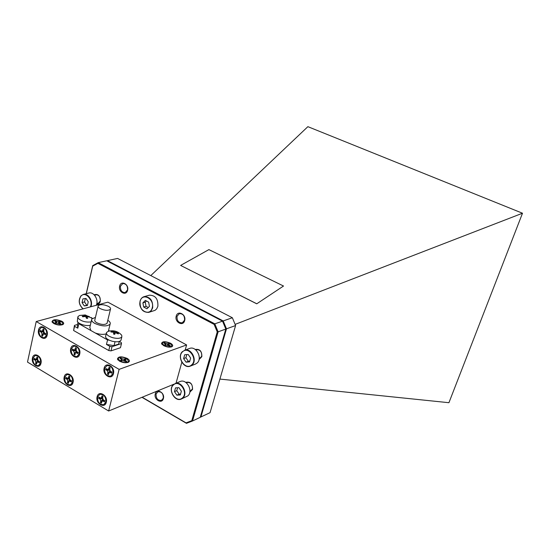 <?xml version="1.0" encoding="UTF-8"?>
<svg xmlns="http://www.w3.org/2000/svg" width="550" height="550" viewBox="0 0 550 550"><rect width="100%" height="100%" fill="white"/><g stroke="black" fill="none" stroke-linecap="round" stroke-linejoin="round"><path stroke-width="0.82" d="M38.514 330.069C36.829 336.731 45.877 342.038 47.183 335.101C48.895 328.371 39.765 323.118 38.514 330.069M70.723 348.776C68.915 355.513 78.292 361.013 79.716 354.001C81.551 347.201 72.084 341.749 70.723 348.776M104.136 368.191C102.19 374.99 111.925 380.703 113.465 373.608C115.431 366.74 105.607 361.082 104.136 368.191M97.109 396.756C95.205 403.397 104.796 409.193 106.294 402.256C108.219 395.546 98.546 389.806 97.109 396.756M64.199 377.039C62.425 383.625 71.665 389.207 73.054 382.346C74.848 375.705 65.526 370.164 64.199 377.039M32.457 358.029C30.8 364.547 39.724 369.937 41.002 363.151C42.673 356.572 33.681 351.23 32.457 358.029M119.501 361.144C122.726 362.732 125.641 363.138 128.246 362.347C130.054 361.329 129.711 360.023 127.229 358.428C121.364 356.139 118.099 356.373 117.439 359.143L119.501 361.144M53.749 323.517C57.008 325.084 59.977 325.469 62.666 324.658C64.281 323.764 64.006 322.63 61.841 321.262C56.059 319.055 52.773 319.248 51.982 321.826L53.749 323.517M163.639 345.627C166.719 347.105 169.421 347.504 171.751 346.809C173.339 345.895 172.927 344.699 170.507 343.214C165.11 341.103 162.113 341.248 161.521 343.647L163.639 345.627M163.384 398.564C161.982 404.491 153.532 399.561 155.299 393.882C156.654 387.942 165.165 392.831 163.384 398.564M156.097 393.993C155.973 398.496 157.767 400.62 161.48 400.373L163.281 398.152C163.419 393.669 161.631 391.531 157.926 391.751L156.097 393.993M185.728 382.374C190.293 381.363 192.569 383.701 192.569 389.379L189.805 392.15M189.908 391.442L192.445 388.967C192.61 384.368 190.761 382.195 186.897 382.456L186.292 382.793M94.098 294.752C98.175 293.645 100.244 295.831 100.32 301.304C99.715 303.38 98.498 304.356 96.662 304.239M99.151 302.926L96.828 303.552L98.072 303.518L100.265 300.967C100.458 296.904 98.924 294.807 95.686 294.69L94.593 295.268L96.917 294.669M127.593 290.276C126.266 296.45 117.982 292.009 119.652 286.062C120.931 279.881 129.284 284.281 127.593 290.276M120.464 286.199C120.244 290.366 121.825 292.49 125.201 292.572L127.517 289.946C127.744 285.801 126.177 283.669 122.815 283.553L120.464 286.199M184.656 320.602C183.157 326.893 174.35 322.176 176.22 316.119C177.671 309.815 186.546 314.497 184.656 320.602M177.038 316.257C176.804 320.705 178.551 322.884 182.277 322.809L184.532 320.238C184.779 315.803 183.047 313.61 179.334 313.658L177.038 316.257M195.222 349.456C199.76 348.755 201.967 351.161 201.843 356.668L199.052 359.549M199.183 358.848L201.706 356.276C201.926 351.697 200.097 349.504 196.226 349.69L195.786 349.889M107.793 320.251C109.917 321.674 110.681 322.988 110.083 324.211C106.892 326.707 101.791 326.439 94.779 323.407C92.146 321.853 91.149 320.396 91.795 319.034L95.446 317.384M106.212 333.877C103.194 334.744 99.55 334.455 95.287 333.004L90.874 330.516L89.808 327.436L91.582 319.935M100.231 308.626C98.464 307.601 97.79 306.653 98.209 305.766C100.348 304.164 103.751 304.363 108.426 306.364C110.206 307.381 110.887 308.344 110.468 309.238C108.343 310.846 104.933 310.64 100.231 308.626M107.188 322.747L107.051 323.331C104.919 324.995 101.516 324.816 96.848 322.795C95.088 321.764 94.428 320.794 94.854 319.88L98.072 306.343M77.784 317.295L77.323 321.599L78.739 322.994C82.459 325.188 86.316 325.964 90.31 325.325M92.386 318.388L91.307 317.543M92.324 318.436L85.339 314.964L79.564 315.452L77.956 316.539L78.107 318.196C81.263 321.262 85.601 322.506 91.114 321.922M121.736 335.239C118.023 331.244 113.527 329.945 108.24 331.334L106.562 332.461C106.006 334.489 108.144 336.256 112.956 337.762C117.507 338.779 120.471 338.484 121.832 336.882L121.736 335.239L119.941 333.499M121.165 339.57L120.979 340.306C119.611 341.921 116.655 342.224 112.111 341.213L109.244 340.196C106.308 338.738 105.132 337.308 105.724 335.892L106.377 333.218M150.789 275.584L307.876 126.665L522.5 213.228L235.118 324.39M256.74 303.806L283.518 286.028L208.89 249.617L180.62 265.423L256.74 303.806L283.518 286.028M77.502 324.507L74.456 325.387L74.559 326.343L77.791 328.171L78.822 323.716L90.874 330.516M78.822 323.716L78.739 322.994M108.769 350.543L109.801 346.335L112.021 346.679L110.983 350.886L108.769 350.543L73.597 330.502L74.456 325.387M115.026 341.743L114.07 345.613L106.453 344.438L109.801 346.335M106.453 344.438L107.559 339.934L109.244 340.196M95.287 333.004L107.559 339.934M74.559 326.343L73.597 330.502M110.983 350.886L120.45 347.717L121.495 343.558L121.302 342.561L119.309 341.447M119.13 369.366L186.601 344.939L107.882 302.149L36.218 321.537L27.5 362.086L108.632 411.008L119.13 369.366L36.218 321.537M174.027 384.154L108.632 411.008M186.601 344.939L185.185 350.061M181.816 362.251L176.028 383.219M118.456 333.431L118.264 333.919L115.39 332.674L114.709 334.338L113.486 334.015L114.008 332.31L110.914 331.98L111.114 331.499L114.228 331.767L114.668 331.086L115.885 331.409L115.61 332.131L118.456 333.431L117.968 333.754M84.329 314.985L89.334 316.614L89.698 317.171L86.976 316.559L87.67 318.402L86.494 318.333L85.649 316.484L82.644 316.766L82.287 316.209L85.243 315.851L84.329 314.985M109.642 330.976L108.577 330.385M86.976 316.559L86.329 317.907M85.243 315.851L85.222 316.484M85.394 316.484L85.498 315.054M86.102 317.377L86.57 315.934M88.976 316.944L89.334 316.614M82.651 316.766L82.287 316.209M111.375 331.994L111.114 331.499M113.988 334.139L114.228 331.767M114.008 332.31L113.898 334.118M115.61 332.131L115.39 332.674M114.146 334.18L114.668 331.086M114.668 334.324L115.885 331.409M112.021 346.679L121.495 343.558M200.262 417.264L210.052 412.672L235.599 325.552L226.483 328.824L200.901 417.01L200.393 416.797M225.754 328.9L226.483 328.824L223.204 320.925L232.361 317.756L117.597 258.431L107.477 260.631L223.204 320.925L222.633 321.379M106.968 260.906L107.477 260.631L107.277 261.064M222.544 321.152L106.741 260.789L98.209 262.639L214.809 323.826L222.544 321.152L225.823 329.065L218.123 331.829L192.528 420.991L200.241 417.326L225.823 329.065M142.189 397.231L186.065 422.881L191.785 420.668L192.528 420.991L186.457 423.335L141.969 397.32M86.199 293.7L92.716 265.616L98.209 262.639L97.893 263.34L92.716 266.138L86.329 293.666M191.785 420.668L217.236 331.918L214.115 324.383L97.893 263.34M522.5 213.228L448.931 402.703L219.904 379.081M114.07 345.613L118.628 344.114L119.295 341.454M77.791 328.171L77.419 324.892L77.997 322.396M235.599 325.552L232.361 317.756M214.115 324.383L214.809 323.826L218.123 331.829L217.236 331.918M186.457 423.335L186.065 422.881M92.716 265.616L92.716 266.138M180.62 265.423L256.747 303.751M41.339 332.289L43.148 331.774L43.856 333.52L42.047 334.043L41.339 332.289L39.951 331.478L40.184 330.406L42.206 331.313L43.182 328.873L44.055 329.381L43.684 331.093L44.399 332.853L45.794 333.664L45.561 334.744L43.519 333.829L42.556 336.256L41.676 335.748L42.047 334.043M43.148 331.774L42.941 331.107M42.9 334.668L41.676 335.748M42.831 331.595L39.951 331.478M41.58 327.346L41.779 327.284C45.506 327.415 47.3 329.89 47.162 334.723L44.605 337.666M38.981 330.316L41.381 327.394C45.107 327.525 46.908 330.007 46.771 334.84L44.406 337.728C40.666 337.631 38.858 335.156 38.981 330.316M56.815 321.502L59.984 321.441L60.857 321.936L59.235 322.506L61.016 323.895L60.198 324.129L56.925 323.036L55.619 323.4L54.746 322.898L56.382 322.327L54.608 320.939L55.433 320.712L56.815 321.502L56.444 323.166M55.584 321.496L55.433 320.712M58.843 323.359L59.159 322.822M59.448 322.334L59.984 321.441M62.996 323.792L62.446 324.748M61.428 321.406L62.989 323.806C61.098 325.291 58.149 325.167 54.161 323.434L52.614 321.049C54.512 319.564 57.454 319.688 61.428 321.406M52.587 322.664L52.491 321.571M165.969 343.53L167.743 343.812L168.843 343.42L169.751 343.922L168.417 344.472L170.328 345.923L169.634 346.163L166.416 345.091L165.303 345.482L164.395 344.988L165.743 344.424L163.838 342.987L164.532 342.739L165.969 343.53L165.77 344.293M164.663 343.441L164.532 342.739M167.812 345.207L168.843 343.42M172.006 346.053L171.449 346.919M170.149 343.372L172.026 345.991C170.417 347.332 167.736 347.181 163.983 345.538L162.126 342.932C163.742 341.591 166.416 341.736 170.149 343.372M162.044 344.444L162.009 343.358M122.258 358.82L124.162 359.102L125.4 358.669L126.335 359.205L124.823 359.837L126.775 361.391L125.991 361.666L122.588 360.525L121.337 360.965L120.395 360.429L121.928 359.783L119.989 358.243L120.773 357.967L122.258 358.82L121.756 360.821M120.924 358.779L120.773 357.967M124.224 360.683L125.4 358.669M128.521 361.9L128.652 361.391C126.823 362.938 123.901 362.821 119.893 361.041L118.085 358.256C119.927 356.709 122.836 356.826 126.83 358.6L128.652 361.391L127.951 362.457M118.058 360.064L117.948 358.786M35.241 360.271L37.043 359.7L37.744 361.433L35.943 362.003L35.241 360.271L33.873 359.446L34.1 358.394L36.128 359.322L37.049 356.95L37.916 357.466L37.551 359.143L38.252 360.882L39.634 361.707L39.401 362.759L37.359 361.831L36.444 364.196L35.578 363.674L35.943 362.003M37.043 359.7L36.823 359.102M36.795 362.581L35.578 363.674M36.733 359.521L33.873 359.446M35.351 355.444L35.551 355.369C37.427 354.977 39.023 355.919 40.329 358.208M41.044 360.442L40.989 362.752L38.589 365.564M32.918 358.284L35.152 355.493C38.878 355.575 40.693 358.036 40.59 362.876L38.39 365.64C34.657 365.592 32.828 363.138 32.918 358.284M73.645 351.065L75.412 350.501L76.141 352.289L74.374 352.853L73.645 351.065L72.201 350.226L72.456 349.14L74.594 350.082L75.591 347.627L76.498 348.157L76.099 349.889L76.821 351.684L78.279 352.522L78.017 353.609L75.866 352.667L73.968 354.578L74.374 352.853M75.412 350.501L75.192 349.889M75.281 353.382L74.883 355.107L73.968 354.578M75.089 350.316L72.201 350.226M73.776 346.094L73.975 346.026C77.921 346.067 79.819 348.59 79.667 353.602L77.138 356.51M71.204 349.037L73.583 346.149C77.529 346.184 79.427 348.714 79.282 353.726L76.945 356.586C72.985 356.579 71.067 354.062 71.204 349.037M67.079 379.349L68.839 378.73L69.554 380.49L67.794 381.116L67.079 379.349L65.656 378.496L65.904 377.431L68.042 378.386L68.984 376.007L69.884 376.544L69.486 378.235L70.208 380.009L71.638 380.868L71.39 381.934L69.231 380.971L68.296 383.343L67.403 382.8L67.794 381.116M68.839 378.73L68.606 378.187M69.492 380.882L69.554 380.49M68.709 381.576L67.403 382.8M68.523 378.538L65.656 378.496M67.073 374.495L67.265 374.419C71.204 374.399 73.123 376.901 73.013 381.927L70.648 384.711M64.673 377.3L66.873 374.55C70.819 374.536 72.737 377.039 72.627 382.064L70.462 384.787C66.509 384.835 64.577 382.339 64.673 377.3M107.161 370.549L108.886 369.93L109.629 371.752L107.903 372.371L107.161 370.549L105.662 369.683L105.93 368.582L108.199 369.545L109.209 367.091L110.158 367.641L109.725 369.387L110.468 371.216L111.973 372.089L111.698 373.189L109.422 372.219L108.412 374.667L107.47 374.117L107.903 372.371M108.886 369.93L108.639 369.394M109.574 372.164L109.629 371.752M108.907 372.735L107.47 374.117M108.549 369.737L105.662 369.683M107.161 365.551L107.353 365.475C111.533 365.406 113.547 367.978 113.389 373.182L110.907 376.056M104.631 368.452L106.968 365.612C111.155 365.544 113.169 368.108 113.011 373.319L110.722 376.131C106.521 376.241 104.493 373.684 104.631 368.452M100.086 399.128L101.812 398.454L102.547 400.256L100.822 400.936L100.086 399.128L98.615 398.248L98.876 397.176L101.145 398.152L102.101 395.773L103.036 396.33L102.609 398.042L103.345 399.85L104.83 400.737L104.562 401.809L102.286 400.826L101.331 403.198L100.402 402.634L100.822 400.936M101.812 398.454L101.551 397.994M102.575 400.709L102.547 400.256M101.86 401.211L100.402 402.634M101.482 398.262L98.615 398.248M99.949 394.254L100.141 394.178C104.314 394.047 106.343 396.591 106.233 401.816L103.922 404.553M97.598 397.024L99.756 394.322C103.936 394.192 105.964 396.743 105.848 401.967L103.73 404.635C99.543 404.8 97.501 402.263 97.598 397.024M146.472 300.981L145.262 302.177L146.046 306.343L148.239 307.519M149.442 306.343L148.658 302.143L145.372 300.396L142.89 302.851L143.681 307.031L146.946 308.784L149.442 306.343M145.262 302.177L142.89 302.851M146.046 306.343L143.681 307.031M140.023 301.262C139.686 308.736 142.588 312.441 148.713 312.386L155.079 310.324L156.667 308.887L157.857 306.364C158.276 299.007 155.451 295.281 149.394 295.192L144.127 296.643C150.212 296.746 153.051 300.493 152.639 307.904L151.167 310.784L148.713 312.386C142.649 312.414 139.769 308.722 140.064 301.324M85.326 298.547L84.542 301.929L86.763 305.243L87.464 305.161M82.912 298.863L82.053 302.582L84.281 305.91L87.381 305.518L88.254 301.792L86.013 298.457L82.912 298.863M84.542 301.929L82.053 302.582M86.763 305.243L84.281 305.91M96.284 305.284C98.979 299.991 93.782 291.438 88.853 293.026L83.318 294.422C88.261 292.834 93.486 301.448 90.791 306.769M186.787 354.585L185.914 357.734L188.341 361.281L189.757 361.171M184.676 354.764L183.617 358.607L186.051 362.168L189.558 361.886L190.637 358.036L188.189 354.468L184.676 354.764M185.914 357.734L183.617 358.607M188.341 361.281L186.051 362.168M195.422 364.1L197.038 363.103C202.874 358.469 196.192 345.524 189.502 348.473L184.394 350.357C191.111 347.394 197.835 360.436 191.978 365.09L190.362 366.094C183.679 369.181 176.832 356.317 182.559 351.498C176.701 356.242 183.645 369.263 190.362 366.094L195.422 364.1M177.588 387.757L176.777 390.665L179.169 394.192L180.565 394.109M175.519 387.888L174.481 391.634L176.88 395.168L180.324 394.969L181.369 391.215L178.963 387.668L175.519 387.888M176.777 390.665L174.481 391.634M179.169 394.192L176.88 395.168M173.463 384.601C167.571 389.256 174.804 402.387 181.369 398.998L187.763 395.945C193.607 391.421 186.629 378.379 180.084 381.556L174.976 383.652C181.541 380.462 188.567 393.601 182.703 398.152L181.369 398.998C174.838 402.297 167.709 389.331 173.442 384.629M45.554 333.527L44.158 333.926M42.804 330.584L43.862 330.289M58.685 321.805L58.383 323.146M55.873 323.324L56.052 322.534M59.62 323.104L59.482 323.723M167.743 343.812L167.399 345.091M165.275 345.469L165.509 344.596M168.884 345.125L168.733 345.675M124.162 359.102L123.798 360.539M121.406 360.938L121.646 359.989M125.276 360.539L125.118 361.164M39.318 361.522L38.019 361.934M36.685 358.627L37.737 358.297M77.942 352.33L76.574 352.77M75.185 349.36L76.306 349.009M71.232 380.621L69.96 381.074M68.592 377.699L69.706 377.314M111.533 371.834L110.192 372.316M108.776 368.844L109.966 368.418M104.321 400.434L103.077 400.922M101.681 397.485L102.864 397.024M140.133 301.373C137.534 310.248 150.143 317.068 152.233 307.828C154.873 298.843 142.12 292.126 140.133 301.373M140.092 301.201C140.759 298.794 142.106 297.275 144.127 296.643C142.086 297.275 140.718 298.808 140.03 301.242M90.282 306.907C93.864 300.534 85.504 290.771 81.029 296.044C78.203 300.609 78.925 304.872 83.188 308.832M81.063 295.769L83.318 294.422L81.015 295.79M83.057 308.866C78.884 304.782 78.189 300.444 80.974 295.866M191.627 364.911C198.179 359.569 188.643 345.702 182.614 351.752C176.186 357.108 185.549 370.831 191.627 364.911M182.359 397.98C188.774 392.879 179.389 379.094 173.491 384.89C167.186 390.005 176.406 403.652 182.359 397.98M120.979 340.306L121.832 336.882M110.468 309.238L107.051 323.331M110.083 324.211L108.357 331.293M161.954 344.245L161.521 343.647M52.463 322.417L51.982 321.826M117.913 359.755L117.439 359.143M45.231 333.334L43.519 333.829M43.732 330.88L42.206 331.313M41.381 327.394L41.779 327.284M44.406 337.728L44.804 337.611M56.176 323.242L56.382 322.327M59.022 323.455L59.201 322.637M62.989 323.806L62.872 324.308M165.474 345.428L165.743 344.424M168.176 345.366L168.389 344.582M172.026 345.991L171.896 346.472M121.66 360.848L121.928 359.783M124.568 360.855L124.788 359.975M38.981 361.316L37.359 361.831M37.613 358.854L36.128 359.322M35.152 355.493L35.551 355.369M38.39 365.64L38.789 365.509M77.578 352.117L75.866 352.667M76.168 349.58L74.594 350.082M73.583 346.149L73.975 346.026M76.945 356.586L77.33 356.455M70.854 380.401L69.231 380.971M69.582 377.843L68.042 378.386M66.873 374.55L67.265 374.419M70.462 384.787L70.847 384.643M111.134 371.601L109.422 372.219M109.828 368.967L108.199 369.545M106.968 365.612L107.353 365.475M110.722 376.131L111.1 375.994M103.909 400.187L102.286 400.826M102.733 397.533L101.145 398.152M99.756 394.322L100.141 394.178M103.73 404.635L104.115 404.477M81.001 295.811C78.1 300.382 78.774 304.741 83.009 308.88M197.581 349.504L196.013 350.089M200.784 357.94L199.217 358.545M188.21 382.229L186.484 382.951M191.647 390.459L189.922 391.201"/></g></svg>
